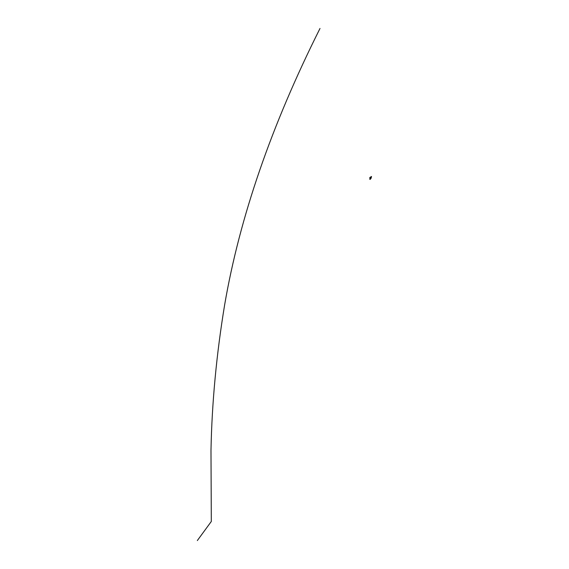 <?xml version="1.0" encoding="UTF-8"?>
<svg xmlns="http://www.w3.org/2000/svg" width="569" height="569" viewBox="0 0 569 569"><rect width="100%" height="100%" fill="white"/><g stroke="black" fill="none" stroke-linecap="round" stroke-linejoin="round"><path stroke-width="0.85" d="M370.035 178.232L369.822 179.363L370.255 178.317L369.8 178.111M370.391 178.36L370.135 179.399L370.881 178.545L369.772 177.798L370.511 178.097M370.974 177.976L369.992 177.3M370.853 177.642L369.942 177.599M370.974 177.692L370.042 177.564M370.028 177.628L370.796 177.933M370.583 177.869L370.07 177.649M370.106 177.379L371.088 178.097M370.575 178.154L369.786 177.798M369.836 178.147L370.483 178.389M370.149 178.275L369.708 178.069M370.803 177.151L371.052 176.539M371.486 176.568L371.301 177.201L371.486 176.568M371.28 177.201L371.543 176.589M320.006 28.45C271.456 125.265 239.67 217.372 224.655 304.778C216.455 354.402 211.903 402.952 210.985 450.428L211.312 521.467L197.336 540.55M371.045 178.111L371.273 177.756M371.095 178.168L371.301 177.777M370.896 177.699L370.127 177.372M370.725 178.566L370.952 178.211M370.511 178.367L369.729 178.019L370.511 178.367M370.782 178.616L370.981 178.225M370.583 178.147L369.807 177.827"/></g></svg>
